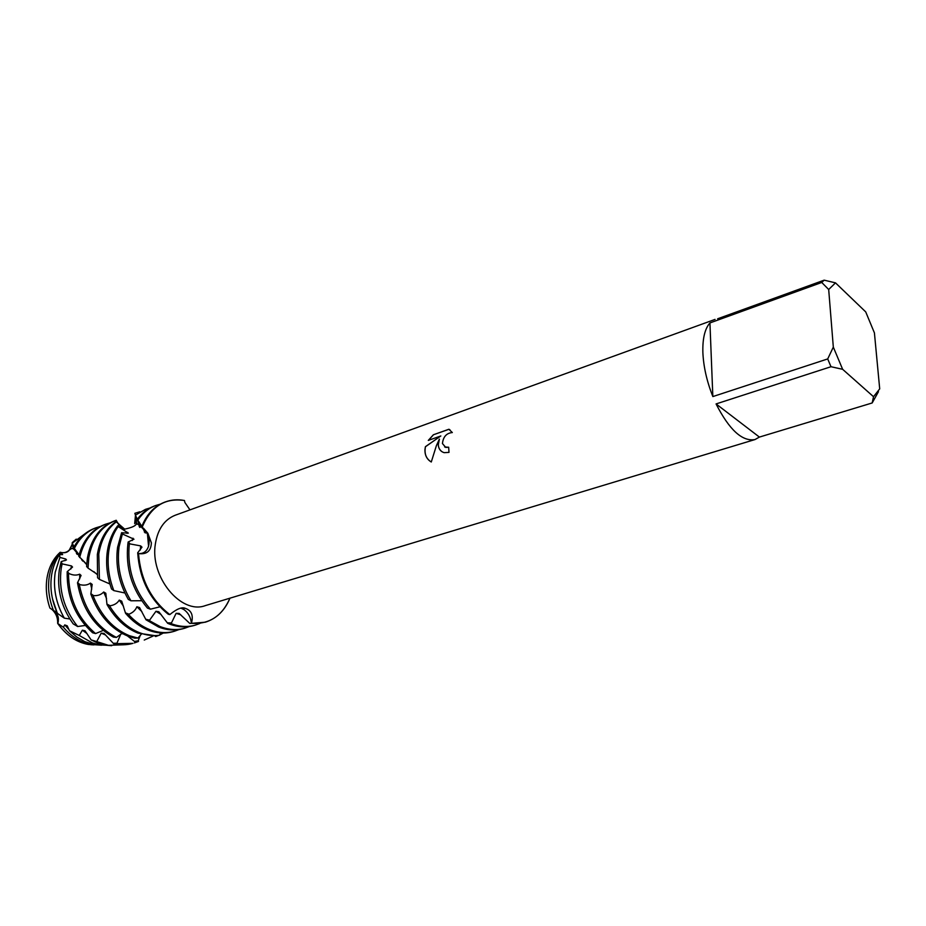 <?xml version="1.0" encoding="UTF-8"?>
<svg xmlns="http://www.w3.org/2000/svg" width="926" height="926" viewBox="0 0 926 926"><rect width="100%" height="100%" fill="white"/><g stroke="black" fill="none" stroke-linecap="round" stroke-linejoin="round"><path stroke-width="1.39" d="M70.7 548.238L69.658 549.801M60.908 552.509L60.202 552.278C63.778 553.25 66.799 552.498 69.3 550.032L72.263 544.233M49.9 608.035L53.5 610.558C48.928 599.029 47.55 587.535 49.344 576.088C50.942 566.932 54.402 559.304 59.739 553.227L58.245 554.165C52.469 560.242 48.742 568.055 47.064 577.604C45.455 587.616 46.404 597.756 49.9 608.035C46.404 597.756 45.455 587.616 47.064 577.604C48.974 566.92 53.349 558.482 60.202 552.278C64.473 553.378 67.621 552.556 69.647 549.801L71.788 545.634M438.253 445.012L439.387 439.144L436.389 445.661L431.285 461.993C426.944 459.423 424.826 455.326 424.93 449.666L425.416 446.691L440.822 435.972L428.31 440.406L433.368 434.78L448.879 429.259L452.328 432.546C446.494 433.113 443.195 436.771 442.443 443.542L445.742 447.42L448.659 447.223L448.994 452.386L444.156 452.664C440.683 451.622 438.716 449.075 438.253 445.012M821.744 282.465L828.689 289.502L833.319 347.123L827.705 358.929L712.846 396.571C706.827 381.373 703.505 366.684 702.869 352.517C702.498 338.603 704.848 328.742 709.929 322.931L821.744 282.465L824.163 280.161L717.627 318.787M759.401 437.084L716.064 403.933L830.992 366.719L842.637 369.312L873.519 396.71L872.176 402.96L759.401 437.084L754.968 439.561L205.271 605.639C181.079 614.783 149.711 576.829 155.371 543.886C157.79 529.105 164.411 519.555 175.245 515.226L715.057 319.401M189.969 509.879L184.853 502.436L184.459 500.503C165.025 497.598 150.938 506.464 142.222 527.114L147.836 533.202L151.366 542.856C151.019 551.097 146.725 554.662 138.506 553.563C143.437 553.898 146.783 551.445 148.554 546.213C149.896 540.796 148.866 535.564 145.463 530.505L143.588 528.318L147.454 533.966L148.554 546.213C146.783 551.445 143.437 553.898 138.506 553.563L137.696 552.776L141.991 547.162L140.659 545.9L130.057 543.921L128.158 541.999L127.892 543.724C125.311 567.707 131.828 589.168 147.431 608.104L150.394 609.192L159.874 606.819M448.659 447.281L444.63 446.969M449.943 429.768L448.948 429.294L433.368 434.78M442.223 451.865C438.276 449.075 437.361 444.85 439.456 439.179L439.387 439.144M433.437 434.815L428.425 440.359M440.822 435.972L425.474 446.726C424.131 453.52 426.006 458.578 431.099 461.889M58.315 621.786L57.667 623.418C57.898 617.792 55.988 613.139 51.972 609.47M137.696 552.776C139.525 578.866 149.711 599.365 168.266 614.251L169.828 614.586C176.947 608.752 182.167 606.704 185.501 608.428C191.613 610.581 193.569 615.547 191.404 623.337C190.744 617.191 188.186 612.572 183.742 609.482L181.218 608.289L183.742 609.482C188.186 612.572 190.744 617.191 191.404 623.337L189.818 623.464L179.112 613.406L176.114 613.336L171.449 622.966L167.675 623.302L169.088 623.893C177.723 627.261 185.987 627.816 193.893 625.548L195.432 625.096C187.619 627.342 179.436 626.821 170.905 623.545M169.828 614.586C151.135 600.071 140.694 579.722 138.506 553.563C140.694 579.722 151.135 600.071 169.828 614.586L169.828 614.586M229.961 598.173C222.101 616.091 209.241 624.471 191.404 623.337L205.283 622.214C216.51 618.649 224.74 610.639 229.961 598.173M120.727 634.217L116.769 643.663L113.655 643.72L104.013 633.396L101.2 633.176L96.732 641.591L91.13 639.912L85.042 630.78L82.356 630.201L79.266 635.467L69.462 630.733L67.216 625.814L64.739 624.911L63.362 627.203L57.667 623.418C66.151 635.248 76.326 642.25 88.225 644.438L93.92 644.89C79.937 644.531 67.853 637.377 57.667 623.418C59.414 618.313 58.037 614.031 53.511 610.558M754.968 439.561C742.282 441.771 729.306 429.895 716.064 403.933M828.689 289.502L835.495 282.858L865.717 311.9L874.422 332.897L879.7 388.874L873.519 396.71M842.637 369.312L833.319 347.123M878.461 391.698L872.176 402.96M830.992 366.719L827.705 358.929M835.495 282.858L824.163 280.161M712.846 396.571L709.929 322.931M115.495 520.528L114.06 521.06C99.776 526.859 90.887 539.21 87.391 558.123L86.616 566.504L88.028 568.113L88.838 557.614C92.322 538.689 101.212 526.327 115.495 520.528L116.282 520.319L117.382 522.785M99.429 579.41L98.781 554.072C101.154 539.858 106.988 529.116 116.271 521.87L116.167 521.442C106.131 528.596 99.858 539.65 97.323 554.593L97.577 577.743L99.429 579.41L109.905 583.982M113.829 590.603C108.655 577.095 106.988 563.726 108.863 550.484C110.31 541.154 113.4 533.179 118.158 526.547L117.752 525.69C112.405 532.543 108.955 540.981 107.381 551.016C105.599 563.483 106.988 576.157 111.548 589.005L113.829 590.603L124.906 592.999M130.948 600.789C120.658 583.611 116.699 565.636 119.06 546.861L122.382 533.943L121.607 532.716L117.567 547.393C115.264 565.323 118.841 582.662 128.297 599.411L130.948 600.789L141.69 600.719M77.437 553.667L77.83 552.996M75.457 549.986L77.078 554.315L76.488 551.213M74.23 548.643C79.393 538.33 86.697 531.362 96.119 527.751L94.73 528.271C85.84 531.663 78.826 538.075 73.675 547.509L79.057 554.813M137.569 519.799L139.34 526.836L139.93 527.484L139.907 525.644L138.923 521.708M137.777 520.204C142.569 513.12 148.542 508.224 155.707 505.515L154.214 506.082C147.57 508.582 141.933 512.981 137.303 519.289L141.852 526.35M167.675 623.302L158.832 611.75L155.962 611.287L149.595 620.154L145.995 619.783L158.601 627.018C167.236 630.34 175.5 630.872 183.417 628.604L184.934 628.164C177.016 630.432 168.752 629.9 160.117 626.566L149.098 620.489M161.078 614.47L155.962 611.287M145.463 509.346L135.393 515.192L145.463 509.346L149.954 508.015M135.393 515.192L137.337 519.231M135.509 515.4L136.261 523.908L137.094 523.827M136.608 524.174L135.948 516.21M145.995 619.783L139.56 607.549L136.863 606.738C135.555 610.13 132.927 612.618 128.98 614.204L125.554 613.313C132.349 621.196 139.919 626.786 148.253 630.097C156.876 633.396 165.141 633.905 173.069 631.625L174.574 631.196C166.645 633.465 158.369 632.944 149.746 629.645C142.014 626.578 134.907 621.508 128.425 614.424M141.863 611.6L136.863 606.738M135.3 514.648L134.849 513.305L139.78 511.8M135.798 518.259L134.675 523.641L135.474 515.342M125.554 613.313L121.723 601.171L119.269 600.094C117.428 603.185 114.373 605.083 110.136 605.789L106.976 604.481C115.137 618.522 125.485 628.083 138.032 633.141L156.32 635.861L159.422 635.236L160.707 632.944M123.494 606.241L119.269 600.094M159.422 635.236C152.929 636.139 146.285 635.294 139.513 632.701C127.603 627.909 117.614 618.973 109.546 605.893M106.976 604.481L105.807 593.242L103.677 591.992C101.293 594.631 97.936 595.846 93.63 595.649L90.829 594.041C98.561 614.968 110.923 629.009 127.938 636.139L134.802 638.164L137.962 638.049L141.273 634.264M106.548 598.578L103.677 591.992M137.962 638.049L129.397 635.711C113.053 628.893 100.934 615.535 93.017 595.626M90.829 594.041L92.183 584.422L90.412 583.102C87.565 585.163 84.046 585.672 79.833 584.607L77.495 582.813L81.083 575.451L79.671 574.178C76.488 575.567 72.946 575.359 69.033 573.541L67.181 571.712L72.541 567.071L71.51 565.936L62.111 563.865L61.197 561.631L59.357 569.467C56.683 589.063 61.313 607.201 73.212 623.881L77.657 626.52L85.25 625.455M91.755 589.144L90.412 583.102M77.495 582.813C82.009 608.104 93.954 626.184 113.331 637.065L116.433 637.424C96.883 627.353 84.486 609.702 79.254 584.468M116.433 637.424L121.977 633.407M76.441 553.482L77.24 552.185M105.726 635.051L101.2 633.176M73.999 541.27L72.228 543.226L86.245 532.82M72.228 543.226L74.115 546.699M123.436 644.785L108.446 645.318L96.732 641.591M77.657 626.52C63.917 609.111 58.431 589.677 61.232 568.217L62.111 563.865M72.668 543.944L73.2 548.979L73.166 544.847M76.245 539.129L72.228 542.659M91.13 639.912L97.901 643.084L105.772 645.202L111.652 645.711M87.032 633.592L82.356 630.201M108.573 645.341L99.915 644.947L92.334 642.91L79.266 635.467M64.322 618.151C55.942 603.405 52.921 588.079 55.247 572.175L59.912 557.406L59.565 554.593C55.618 560.242 52.979 566.897 51.682 574.548C49.668 587.628 51.613 600.58 57.505 613.406L64.322 618.151L69.844 618.985M72.124 544.291L72.274 543.296M69.462 630.733L76.789 637.03L84.741 641.637L94.811 644.727L101.617 645.19M68.999 629.668L64.739 624.911M99.8 644.936L91.489 644.577L84.312 642.656C76.476 639.704 69.496 634.553 63.362 627.203M128.158 541.999L133.992 539.21L122.382 533.943M121.607 532.716L128.355 533.144L118.158 526.547M117.752 525.69L124.802 529.255L116.271 521.87M116.167 521.442L122.88 527.913M118.933 524.926L116.178 520.273M142.28 527.16L145.278 532.994L143.993 528.734M165.326 501.938L164.562 502.216C154.295 506.186 146.702 514.289 141.782 526.5L142.222 527.114C147.084 514.416 154.781 506.024 165.326 501.938C171.414 499.704 177.792 499.23 184.459 500.503M158.716 635.386L155.742 636.544L154.792 635.977M140.243 635.363L138.055 641.278L134.976 641.834L127.533 635.988M53.5 610.558L56.961 612.236M67.181 571.712C66.66 596.425 75.133 616.774 92.612 632.782L95.563 633.581L103.214 630.421M61.197 561.631L66.487 559.929L65.792 559.026L59.912 557.406M59.565 554.593L62.655 554.605L59.739 553.227M81.291 558.853L82.773 561.098L82.402 559.813M79.671 557.591C83.791 540.61 92.484 529.464 105.749 524.162L104.337 524.695C91.639 529.718 83.097 540.217 78.698 556.167L86.731 564.235M88.028 568.113L97.08 574.189M56.961 612.213L52.458 598.694M61.648 554.686L62.262 554.014M64.982 560.693L65.792 559.026M70.862 569.015L71.51 565.936M113.655 643.72C120.368 645.26 126.793 645.133 132.95 643.35L116.769 643.663M138.518 641.44L134.386 642.933M95.563 633.581C77.726 618.279 68.709 598.184 68.489 573.298M122.811 633.824L121.595 633.65M79.752 578.877L79.671 574.178M134.976 641.834L138.055 641.278M153.184 636.023L144.236 640.051M163.265 633.025L159.48 635.12M178.903 629.599L174.574 631.196M189.321 626.543L184.934 628.164M189.818 623.464L205.283 622.214M180.79 614.818L176.114 613.336M144.352 532.091L145.22 530.193M199.877 623.453L195.432 625.096M155.707 505.515L160.256 504.184M96.119 527.751L100.332 526.477M81.789 560.01L81.963 559.431M105.749 524.162L110.009 522.877M127.036 533.434L127.719 532.427M132.233 540.541L133.02 538.214M150.394 609.192C133.9 590.232 126.885 568.344 129.362 543.516M140.277 550.032L140.659 545.9M130.057 543.921L128.401 541.976M122.845 534.337L121.885 532.832M118.528 526.975L118.007 525.922M117.347 522.322L117.614 522.958M156.262 635.873L155.221 636.231M138.321 640.757L134.513 641.44M117.139 643.2L113.296 643.281M171.449 622.966L167.34 622.816M149.595 620.154L145.764 619.262M128.98 614.204L125.438 612.85M110.136 605.789L106.965 604.065M93.63 595.649L90.922 593.693M79.833 584.607L77.668 582.593M69.033 573.541L67.413 571.608M145.463 530.505L147.836 533.214M183.857 608.185L185.501 608.428M69.3 550.032L71.742 548.505L73.189 548.678M58.245 554.165L59.866 552.845M136.388 524C135.439 525.98 131.538 527.693 124.686 529.14M136.666 523.896L139.016 524.776M139.907 525.644L143.102 528.896M144.884 530.864L147.454 533.966M55.028 611.241L57.018 612.364M73.594 548.968L76.025 551.792M76.939 552.996L78.872 555.531M82.426 559.906L86.697 564.663M93.839 571.631L97.114 574.502M108.585 583.218L109.951 584.132M88.225 644.438L91.489 644.577M94.811 644.727L99.915 644.947M105.772 645.202L108.446 645.318M72.228 542.74L73.918 541.363"/></g></svg>

